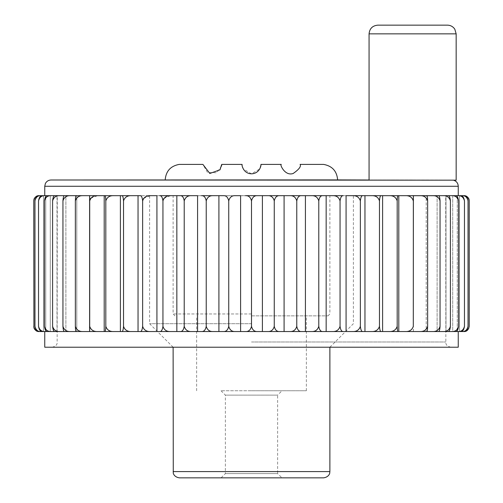 <?xml version="1.0" encoding="UTF-8"?>
<svg xmlns="http://www.w3.org/2000/svg" width="503" height="503" viewBox="0 0 503 503"><rect width="100%" height="100%" fill="white"/><g stroke="black" fill="none" stroke-linecap="round" stroke-linejoin="round"><path stroke-width="0.38" stroke-dasharray="2.52 1.89" d="M412.617 179.999L369.07 179.999L412.617 179.999M451.952 180.055L456.164 180.175M369.07 179.999L451.876 180.049M377.784 25.15L447.456 25.15M281.982 390.762L221.018 390.762L281.982 390.762L277.625 395.113L225.375 395.113L277.625 395.113L277.625 473.581L225.375 473.581L277.625 473.581L281.894 477.85L221.106 477.85L323.611 477.85M33.77 200.898C34.569 197.239 36.342 195.497 39.083 195.673L43.465 195.673L39.624 195.673L43.465 195.673L43.465 331.54L39.083 331.54L34.361 328.717M43.465 195.673L43.465 331.54M323.687 164.412L300.096 164.412C301.354 166.367 299.052 169.392 293.192 173.478C284.755 176.49 279.448 163.896 281.284 164.412L260.906 164.412L259.73 168.958L251.412 173.812L243.232 168.895L242.094 164.412L221.716 164.412M221.578 166.021L216.674 172.743L207.569 172.535L202.904 164.412L179.137 164.412M251.5 195.761L173.12 195.761L251.5 195.761M251.5 390.762L306.365 390.762L251.5 390.762M452.744 180.175L453.455 180.175L452.744 180.175M165.191 179.999L337.632 179.999M457.258 195.673L457.258 331.54L457.258 195.673L460.522 195.673C462.559 195.497 463.873 197.239 464.47 200.898C463.502 197.239 461.358 195.497 458.032 195.673L462.131 195.673C465.181 195.497 467.149 197.239 468.035 200.898L468.035 326.309C467.149 329.974 465.181 331.716 462.131 331.54L463.376 331.54C465.784 331.716 467.337 329.974 468.035 326.309M457.258 331.54L462.131 331.54M468.035 200.898C467.337 197.239 465.784 195.497 463.376 195.673L459.535 195.673L459.535 331.54L463.917 331.54C466.658 331.716 468.431 329.974 469.23 326.309M468.639 198.496L463.917 195.673L459.535 195.673L462.131 195.673M459.535 195.673L459.535 331.54M44.968 331.54C41.642 331.716 39.498 329.974 38.53 326.309C39.127 329.974 40.441 331.716 42.478 331.54L45.742 331.54L45.742 195.673L42.478 195.673L45.742 195.673L45.742 331.54L42.478 331.54L50.275 331.54L47.634 331.54L50.275 331.54L50.275 195.673L458.252 195.673L452.725 195.673L452.725 331.54L460.522 331.54C462.559 331.716 463.873 329.974 464.47 326.309C463.502 329.974 461.358 331.716 458.032 331.54M443.124 195.673L432.473 195.673C436.39 195.497 438.918 197.239 440.056 200.898C439.817 197.239 439.276 195.497 438.446 195.673L437.113 195.673L437.113 331.54L447.984 331.54C449.236 331.716 450.04 329.974 450.405 326.309L450.405 200.898C449.311 197.239 446.884 195.497 443.124 195.673L447.984 195.673L445.985 195.673L445.985 331.54L455.366 331.54C457.02 331.716 458.088 329.974 458.573 326.309C457.535 329.974 455.234 331.716 451.675 331.54M437.113 331.54L438.446 331.54L437.113 331.54L437.113 195.673M432.473 195.673L426.211 195.673L426.211 331.54L438.446 331.54C439.276 331.716 439.817 329.974 440.056 326.309C438.918 329.974 436.39 331.716 432.473 331.54M76.789 331.54L76.789 195.673L76.142 195.673L76.789 195.673L76.789 331.54L70.527 331.54C66.61 331.716 64.082 329.974 62.944 326.309C63.183 329.974 63.724 331.716 64.554 331.54L70.527 331.54M65.887 331.54L65.887 195.673L64.554 195.673L65.887 195.673L65.887 331.54L59.876 331.54C56.116 331.716 53.689 329.974 52.595 326.309C52.96 329.974 53.764 331.716 55.016 331.54L59.876 331.54M57.015 331.54L57.015 195.673L55.016 195.673L57.015 195.673L57.015 331.54L51.325 331.54C47.766 331.716 45.465 329.974 44.427 326.309C44.912 329.974 45.98 331.716 47.634 331.54L51.325 331.54M179.389 477.85L251.5 477.85M44.748 347.215L458.252 347.215M251.5 323.699L149.605 323.699L251.5 323.699M412.617 195.673L438.748 195.673L412.617 195.673M38.53 326.309L38.53 200.898C39.127 197.239 40.441 195.497 42.478 195.673L50.275 195.673L50.275 331.54L458.252 331.54L452.725 331.54L452.725 195.673L458.032 195.673M413.303 326.309C412.108 329.974 409.461 331.716 405.361 331.54L398.074 331.54L398.804 331.54L398.804 195.673L405.361 195.673C409.461 195.497 412.108 197.239 413.303 200.898L413.353 331.54L405.361 331.54L426.858 331.54C427.267 331.716 427.525 329.974 427.644 326.309C426.469 329.974 423.872 331.716 419.842 331.54M397.188 326.309L397.188 200.898C395.987 197.239 393.321 195.497 389.196 195.673L382.601 195.673L382.601 331.54L381.186 331.54L398.074 331.54C397.615 331.716 397.32 329.974 397.188 326.309C395.987 329.974 393.321 331.716 389.196 331.54M379.476 326.309L379.476 200.898C378.281 197.239 375.628 195.497 371.522 195.673L364.958 195.673L364.958 331.54L362.883 331.54L381.186 331.54C380.306 331.716 379.734 329.974 379.476 326.309C378.281 329.974 375.628 331.716 371.522 331.54M340.059 200.898C340.556 197.239 341.65 195.497 343.354 195.673L332.439 195.673C336.375 195.497 338.915 197.239 340.059 200.898L340.059 326.309C340.556 329.974 341.65 331.716 343.354 331.54L362.883 331.54C361.582 331.716 360.745 329.974 360.362 326.309C359.186 329.974 356.577 331.716 352.534 331.54M318.783 200.898C319.386 197.239 320.738 195.497 322.819 195.673L311.458 195.673C315.243 195.497 317.682 197.239 318.783 200.898L318.783 326.309C319.392 329.974 320.738 331.716 322.819 331.54L332.439 331.54C336.375 331.716 338.915 329.974 340.059 326.309M296.77 326.309C295.726 329.974 293.406 331.716 289.822 331.54L279.643 331.54L284.088 331.54L284.088 195.673L301.504 195.673L289.822 195.673C293.406 195.497 295.726 197.239 296.77 200.898L296.77 326.309C297.48 329.974 299.059 331.716 301.504 331.54L311.458 331.54C315.243 331.716 317.682 329.974 318.783 326.309M251.5 200.898C252.399 197.239 254.392 195.497 257.473 195.673L245.527 195.673C248.608 195.497 250.601 197.239 251.5 200.898L251.5 326.309C252.399 329.974 254.392 331.716 257.473 331.54L279.643 331.54C276.864 331.716 275.072 329.974 274.261 326.309C273.28 329.974 271.117 331.716 267.766 331.54M228.739 200.898C229.72 197.239 231.883 195.497 235.234 195.673L223.357 195.673C226.136 195.497 227.928 197.239 228.739 200.898L228.739 326.309C227.928 329.974 226.136 331.716 223.357 331.54L245.527 331.54C248.608 331.716 250.601 329.974 251.5 326.309M206.23 326.309C207.274 329.974 209.594 331.716 213.178 331.54L201.496 331.54L218.912 331.54L218.912 195.673L201.496 195.673C203.941 195.497 205.52 197.239 206.23 200.898L206.23 326.309C205.52 329.974 203.941 331.716 201.496 331.54L191.542 331.54C187.757 331.716 185.318 329.974 184.217 326.309C183.614 329.974 182.262 331.716 180.181 331.54L170.561 331.54C166.625 331.716 164.085 329.974 162.941 326.309C162.444 329.974 161.35 331.716 159.646 331.54L150.466 331.54C146.423 331.716 143.814 329.974 142.638 326.309C142.255 329.974 141.418 331.716 140.117 331.54L150.466 331.54M121.814 331.54L138.042 331.54L138.042 195.673L121.814 195.673C122.694 195.497 123.266 197.239 123.524 200.898L123.524 326.309C123.266 329.974 122.694 331.716 121.814 331.54M105.812 326.309C107.013 329.974 109.679 331.716 113.804 331.54L104.926 331.54L120.399 331.54L120.399 195.673L104.926 195.673C105.385 195.497 105.68 197.239 105.812 200.898L105.812 326.309C105.68 329.974 105.385 331.716 104.926 331.54L97.639 331.54C93.539 331.716 90.892 329.974 89.697 326.309L89.647 331.54L83.158 331.54C79.128 331.716 76.531 329.974 75.356 326.309C75.475 329.974 75.733 331.716 76.142 331.54L83.158 331.54M40.869 331.54C37.819 331.716 35.851 329.974 34.965 326.309C35.663 329.974 37.216 331.716 39.624 331.54L45.742 331.54M34.965 200.898C35.851 197.239 37.819 195.497 40.869 195.673L39.624 195.673C37.216 195.497 35.663 197.239 34.965 200.898L34.965 326.309M45.742 195.673L40.869 195.673M44.427 200.898C45.465 197.239 47.766 195.497 51.325 195.673L47.634 195.673C45.98 195.497 44.912 197.239 44.427 200.898L44.427 326.309M57.015 195.673L51.325 195.673M52.595 200.898C53.689 197.239 56.116 195.497 59.876 195.673L55.016 195.673C53.764 195.497 52.96 197.239 52.595 200.898L52.595 326.309M65.887 195.673L59.876 195.673M62.944 200.898C64.082 197.239 66.61 195.497 70.527 195.673L64.554 195.673C63.724 195.497 63.183 197.239 62.944 200.898L62.944 326.309M75.356 200.898C76.531 197.239 79.128 195.497 83.158 195.673L76.142 195.673C75.733 195.497 75.475 197.239 75.356 200.898L75.356 326.309M89.697 326.309L89.603 195.673L89.603 331.54M90.735 198.295L97.639 195.673L83.158 195.673M97.639 195.673L104.926 195.673L104.196 195.673L104.196 331.54M123.524 200.898C124.719 197.239 127.372 195.497 131.478 195.673L120.399 195.673M131.478 331.54C127.372 331.716 124.719 329.974 123.524 326.309M162.941 326.309L162.941 200.898C162.444 197.239 161.35 195.497 159.646 195.673L170.561 195.673L156.923 195.673L156.923 331.54M143.632 198.339L150.466 195.673L140.117 195.673C141.418 195.497 142.255 197.239 142.638 200.898L142.638 326.309M156.923 195.673L150.466 195.673M184.217 200.898C185.318 197.239 187.757 195.497 191.542 195.673L180.181 195.673C182.262 195.497 183.608 197.239 184.217 200.898L184.217 326.309M206.23 200.898C207.274 197.239 209.594 195.497 213.178 195.673L176.842 195.673L176.842 331.54M197.585 195.673L197.585 331.54M274.261 326.309L274.261 200.898C273.28 197.239 271.117 195.497 267.766 195.673L240.597 195.673L240.597 331.54M262.403 195.673L262.403 331.54M274.261 200.898C275.072 197.239 276.864 195.497 279.643 195.673L267.766 195.673M360.362 326.309L360.362 200.898C359.186 197.239 356.577 195.497 352.534 195.673L305.415 195.673L305.415 331.54M326.158 195.673L326.158 331.54M346.077 195.673L346.077 331.54M379.476 200.898C379.734 197.239 380.306 195.497 381.186 195.673L371.522 195.673M397.188 200.898C397.32 197.239 397.615 195.497 398.074 195.673L389.196 195.673M413.397 331.54L413.397 195.673L419.842 195.673C423.872 195.497 426.469 197.239 427.644 200.898L427.644 326.309M427.644 200.898C427.525 197.239 427.267 195.497 426.858 195.673L426.211 195.673L426.211 331.54M426.211 195.673L419.842 195.673M440.056 200.898L440.056 326.309M450.405 326.309C449.311 329.974 446.884 331.716 443.124 331.54M445.985 331.54L445.985 195.673L451.675 195.673C455.234 195.497 457.535 197.239 458.573 200.898L458.573 326.309M458.573 200.898C458.088 197.239 457.02 195.497 455.366 195.673L451.675 195.673M413.303 200.898L413.397 195.673L405.361 195.673M360.362 200.898C360.745 197.239 361.582 195.497 362.883 195.673L352.534 195.673M38.53 200.898C39.498 197.239 41.642 195.497 44.968 195.673M105.812 200.898C107.013 197.239 109.679 195.497 113.804 195.673M163.846 198.415L170.561 195.673L176.842 195.673M296.77 200.898C297.48 197.239 299.059 195.497 301.504 195.673L305.415 195.673M450.405 200.898C450.04 197.239 449.236 195.497 447.984 195.673L445.985 195.673M240.597 195.673L235.234 195.673M76.789 195.673L70.527 195.673M412.617 195.849L438.748 195.849L412.617 195.849M464.47 200.898L464.47 326.309M235.234 331.54C231.883 331.716 229.72 329.974 228.739 326.309M251.5 313.96L173.12 313.96L251.5 313.96M251.5 315.859L327.981 315.859L251.5 315.859M369.07 33.858L456.164 33.858M165.191 179.911L337.632 179.911M44.748 186.267L458.252 186.267M173.12 471.581L329.88 471.581M251.5 341.99L445.715 341.99L251.5 341.99M221.018 390.762L225.375 395.113L225.375 473.581L221.106 477.85M329.88 347.215L353.395 323.699L353.395 195.673M173.12 347.215L149.605 323.699L149.605 195.673M450.94 347.215C445.639 346.07 445.966 343.128 445.847 343.165L445.715 195.673M52.06 347.215C57.361 346.07 57.034 343.128 57.153 343.165L57.285 195.673M327.981 315.859L329.88 313.96L329.88 195.761M175.019 315.859L173.12 313.96L173.12 195.761M306.365 390.762L306.365 315.859M196.635 390.762L196.635 315.859"/><path stroke-width="0.75" d="M337.632 179.911L369.07 179.999L369.07 33.858L456.164 33.858L456.164 180.175L51.017 179.999L337.632 179.911C336.922 171.202 332.276 166.034 323.687 164.412L300.096 164.412C301.36 166.348 299.065 169.366 293.211 173.472C284.78 176.509 279.448 163.915 281.284 164.412L260.906 164.412C261.447 164.418 260.095 173.516 251.544 173.812C242.968 173.617 241.528 164.418 242.094 164.412L221.716 164.412L220.018 169.8L209.82 173.478L202.904 164.412L179.137 164.412C170.548 166.034 165.902 171.202 165.191 179.911M456.164 33.858L454.806 29.193C453.046 26.59 450.594 25.244 447.456 25.15L377.784 25.15C372.49 25.666 369.592 28.57 369.07 33.858M251.5 477.85L281.894 477.85M34.361 328.717L33.77 326.309C34.569 329.974 36.342 331.716 39.083 331.54L43.465 331.54M43.465 195.673L39.083 195.673C36.342 195.497 34.569 197.239 33.77 200.898L33.908 327.491C33.984 327.403 33.751 330.446 38.995 331.54M221.578 166.021L221.716 164.412M468.639 198.496L469.23 200.898L469.23 326.309C468.431 329.974 466.658 331.716 463.917 331.54L459.535 331.54M464.005 195.673C469.249 196.767 469.016 199.81 469.092 199.722L469.23 200.898C468.431 197.239 466.658 195.497 463.917 195.673L459.535 195.673M468.035 200.898C467.149 197.239 465.181 195.497 462.131 195.673L463.376 195.673C465.784 195.497 467.337 197.239 468.035 200.898L468.035 326.309C467.337 329.974 465.784 331.716 463.376 331.54L457.258 331.54M464.47 200.898C463.502 197.239 461.358 195.497 458.032 195.673L460.522 195.673C462.559 195.497 463.873 197.239 464.47 200.898L464.47 326.309C463.873 329.974 462.559 331.716 460.522 331.54L76.142 331.54C75.733 331.716 75.475 329.974 75.356 326.309C76.531 329.974 79.128 331.716 83.158 331.54M458.032 331.54C461.358 331.716 463.502 329.974 464.47 326.309M397.188 326.309C397.32 329.974 397.615 331.716 398.074 331.54L389.196 331.54C393.321 331.716 395.987 329.974 397.188 326.309L397.188 200.898C397.32 197.239 397.615 195.497 398.074 195.673L398.804 195.673L398.804 331.54L405.361 331.54C409.461 331.716 412.108 329.974 413.303 326.309L413.353 195.673L458.032 195.673M451.675 331.54C455.234 331.716 457.535 329.974 458.573 326.309C458.088 329.974 457.02 331.716 455.366 331.54L445.985 331.54M458.573 200.898C457.535 197.239 455.234 195.497 451.675 195.673L455.366 195.673C457.02 195.497 458.088 197.239 458.573 200.898L458.573 326.309M445.985 195.673L451.675 195.673M450.405 200.898C449.311 197.239 446.884 195.497 443.124 195.673L447.984 195.673C449.236 195.497 450.04 197.239 450.405 200.898L450.405 326.309C450.04 329.974 449.236 331.716 447.984 331.54L437.113 331.54M440.056 200.898C438.918 197.239 436.39 195.497 432.473 195.673L438.446 195.673C439.276 195.497 439.817 197.239 440.056 200.898L440.056 326.309C439.817 329.974 439.276 331.716 438.446 331.54L426.211 331.54M432.473 331.54C436.39 331.716 438.918 329.974 440.056 326.309M426.211 195.673L432.473 195.673M419.842 195.673L426.858 195.673C427.267 195.497 427.525 197.239 427.644 200.898C426.469 197.239 423.872 195.497 419.842 195.673L413.397 195.673L413.303 326.309M419.842 331.54C423.872 331.716 426.469 329.974 427.644 326.309C427.525 329.974 427.267 331.716 426.858 331.54L413.397 331.54M427.644 200.898L427.644 326.309M397.188 200.898C395.987 197.239 393.321 195.497 389.196 195.673L398.074 195.673L382.601 195.673L382.601 331.54L389.196 331.54M360.362 326.309C360.745 329.974 361.582 331.716 362.883 331.54L352.534 331.54C356.577 331.716 359.186 329.974 360.362 326.309L360.362 200.898C360.745 197.239 361.582 195.497 362.883 195.673L389.196 195.673M371.522 195.673L381.186 195.673C380.306 195.497 379.734 197.239 379.476 200.898C378.281 197.239 375.628 195.497 371.522 195.673L364.958 195.673L364.958 331.54L371.522 331.54C375.628 331.716 378.281 329.974 379.476 326.309C379.734 329.974 380.306 331.716 381.186 331.54L371.522 331.54M379.476 200.898L379.476 326.309M340.059 200.898C338.915 197.239 336.375 195.497 332.439 195.673L343.354 195.673C341.65 195.497 340.556 197.239 340.059 200.898L340.059 326.309C340.556 329.974 341.65 331.716 343.354 331.54L346.077 331.54L346.077 195.673L362.883 195.673L346.077 195.673M326.158 195.673L332.439 195.673L322.819 195.673L326.158 195.673L326.158 331.54M296.77 200.898C295.726 197.239 293.406 195.497 289.822 195.673L322.819 195.673C320.738 195.497 319.392 197.239 318.783 200.898C317.682 197.239 315.243 195.497 311.458 195.673L301.504 195.673C299.059 195.497 297.48 197.239 296.77 200.898L296.77 326.309C297.48 329.974 299.059 331.716 301.504 331.54L311.458 331.54C315.243 331.716 317.682 329.974 318.783 326.309C319.386 329.974 320.738 331.716 322.819 331.54L332.439 331.54C336.375 331.716 338.915 329.974 340.059 326.309M305.415 195.673L305.415 331.54M318.783 200.898L318.783 326.309M296.77 326.309C295.726 329.974 293.406 331.716 289.822 331.54L284.088 331.54L284.088 195.673L289.822 195.673L279.643 195.673C276.864 195.497 275.072 197.239 274.261 200.898L274.261 326.309C275.072 329.974 276.864 331.716 279.643 331.54L257.473 331.54C254.392 331.716 252.399 329.974 251.5 326.309C250.601 329.974 248.608 331.716 245.527 331.54L223.357 331.54C226.136 331.716 227.928 329.974 228.739 326.309C229.72 329.974 231.883 331.716 235.234 331.54M274.261 200.898C273.28 197.239 271.117 195.497 267.766 195.673L279.643 195.673L257.473 195.673L262.403 195.673L262.403 331.54M267.766 331.54C271.117 331.716 273.28 329.974 274.261 326.309M262.403 195.673L267.766 195.673M228.739 326.309L228.739 200.898C229.72 197.239 231.883 195.497 235.234 195.673L240.597 195.673L240.597 331.54M251.5 200.898C250.601 197.239 248.608 195.497 245.527 195.673L257.473 195.673C254.392 195.497 252.399 197.239 251.5 200.898L251.5 326.309M240.597 195.673L235.234 195.673M206.23 200.898C205.52 197.239 203.941 195.497 201.496 195.673L213.178 195.673C209.594 195.497 207.274 197.239 206.23 200.898L206.23 326.309C207.274 329.974 209.594 331.716 213.178 331.54L218.912 331.54L218.912 195.673L213.178 195.673L223.357 195.673C226.136 195.497 227.928 197.239 228.739 200.898M197.585 195.673L191.542 195.673L197.585 195.673L197.585 331.54M163.846 198.415L162.941 200.898C162.444 197.239 161.35 195.497 159.646 195.673L191.542 195.673C187.757 195.497 185.318 197.239 184.217 200.898C183.614 197.239 182.262 195.497 180.181 195.673L170.561 195.673C166.625 195.497 164.085 197.239 162.941 200.898L162.941 326.309C164.085 329.974 166.625 331.716 170.561 331.54L180.181 331.54C182.262 331.716 183.608 329.974 184.217 326.309C185.318 329.974 187.757 331.716 191.542 331.54L201.496 331.54C203.941 331.716 205.52 329.974 206.23 326.309M176.842 195.673L176.842 331.54M184.217 200.898L184.217 326.309M162.941 326.309C162.444 329.974 161.35 331.716 159.646 331.54L156.923 331.54L156.923 195.673L150.466 195.673C146.423 195.497 143.814 197.239 142.638 200.898L142.638 326.309C143.814 329.974 146.423 331.716 150.466 331.54L140.117 331.54C141.418 331.716 142.255 329.974 142.638 326.309M156.923 331.54L150.466 331.54M143.632 198.339L142.638 200.898C142.255 197.239 141.418 195.497 140.117 195.673L131.478 195.673L138.042 195.673L138.042 331.54L121.814 331.54C122.694 331.716 123.266 329.974 123.524 326.309C124.719 329.974 127.372 331.716 131.478 331.54M105.812 200.898C107.013 197.239 109.679 195.497 113.804 195.673L120.399 195.673L120.399 331.54L113.804 331.54C109.679 331.716 107.013 329.974 105.812 326.309L105.812 200.898C105.68 197.239 105.385 195.497 104.926 195.673L121.814 195.673C122.694 195.497 123.266 197.239 123.524 200.898L123.524 326.309M120.399 195.673L131.478 195.673C127.372 195.497 124.719 197.239 123.524 200.898M113.804 195.673L97.639 195.673C93.539 195.497 90.892 197.239 89.697 200.898L89.697 326.309C90.892 329.974 93.539 331.716 97.639 331.54L104.196 331.54L104.196 195.673L89.647 195.673L89.697 200.898L90.735 198.295M75.356 326.309L75.356 200.898C76.531 197.239 79.128 195.497 83.158 195.673L89.603 195.673L89.603 331.54M97.639 195.673L44.968 195.673C41.642 195.497 39.498 197.239 38.53 200.898L38.53 326.309C39.498 329.974 41.642 331.716 44.968 331.54L89.647 331.54L89.697 326.309M75.356 200.898C75.475 197.239 75.733 195.497 76.142 195.673L83.158 195.673M76.789 195.673L70.527 195.673C66.61 195.497 64.082 197.239 62.944 200.898L62.944 326.309C64.082 329.974 66.61 331.716 70.527 331.54L64.554 331.54C63.724 331.716 63.183 329.974 62.944 326.309M76.789 331.54L70.527 331.54M65.887 195.673L59.876 195.673C56.116 195.497 53.689 197.239 52.595 200.898L52.595 326.309C53.689 329.974 56.116 331.716 59.876 331.54L55.016 331.54C53.764 331.716 52.96 329.974 52.595 326.309M65.887 331.54L59.876 331.54M52.595 200.898C52.96 197.239 53.764 195.497 55.016 195.673L59.876 195.673M47.634 331.54C45.98 331.716 44.912 329.974 44.427 326.309C45.465 329.974 47.766 331.716 51.325 331.54L47.634 331.54M44.427 200.898C44.912 197.239 45.98 195.497 47.634 195.673L51.325 195.673C47.766 195.497 45.465 197.239 44.427 200.898L44.427 326.309M45.742 195.673L40.869 195.673C37.819 195.497 35.851 197.239 34.965 200.898L34.965 326.309C35.851 329.974 37.819 331.716 40.869 331.54L39.624 331.54C37.216 331.716 35.663 329.974 34.965 326.309M45.742 331.54L40.869 331.54M34.965 200.898C35.663 197.239 37.216 195.497 39.624 195.673L40.869 195.673M44.968 331.54L42.478 331.54C40.441 331.716 39.127 329.974 38.53 326.309M38.53 200.898C39.127 197.239 40.441 195.497 42.478 195.673L44.968 195.673M173.12 471.581L329.88 471.581L329.723 472.996C329.943 472.512 329.364 477.045 323.611 477.85L179.389 477.85C173.636 477.045 173.057 472.512 173.277 472.996L173.12 347.215M458.252 331.54L458.252 347.215L44.748 347.215L44.748 331.54M352.534 331.54L346.077 331.54M105.812 326.309C105.68 329.974 105.385 331.716 104.926 331.54L104.196 331.54M57.015 331.54L51.325 331.54M413.353 195.673L398.804 195.673L413.353 195.673M156.923 195.673L150.466 195.673M413.303 200.898C412.108 197.239 409.461 195.497 405.361 195.673M360.362 200.898C359.186 197.239 356.577 195.497 352.534 195.673M70.527 195.673L64.554 195.673C63.724 195.497 63.183 197.239 62.944 200.898M51.325 195.673L57.015 195.673M437.113 195.673L443.124 195.673M457.258 195.673L462.131 195.673M462.131 331.54C465.181 331.716 467.149 329.974 468.035 326.309M443.124 331.54C446.884 331.716 449.311 329.974 450.405 326.309M453.455 180.175C456.454 181.099 458.057 183.13 458.252 186.267L44.748 186.267L45.383 183.507C46.597 181.269 48.47 180.099 51.017 179.999M33.77 200.898L33.908 199.722C33.984 199.81 33.751 196.767 38.995 195.673M329.88 471.581L329.88 347.215M458.252 195.673L458.252 186.267M44.748 195.673L44.748 186.267M469.23 326.309L468.563 328.868L464.005 331.54"/></g></svg>
